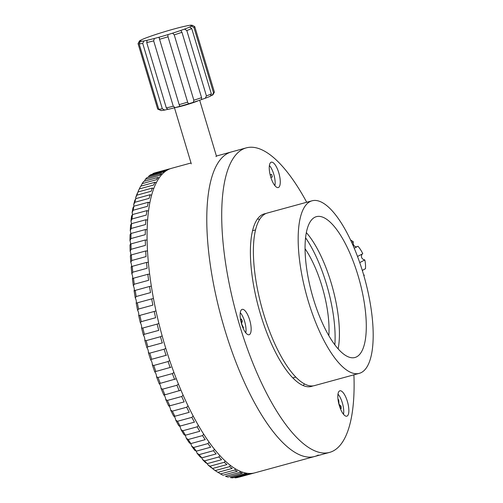<?xml version="1.0" encoding="UTF-8"?>
<svg xmlns="http://www.w3.org/2000/svg" width="503" height="503" viewBox="0 0 503 503"><rect width="100%" height="100%" fill="white"/><g stroke="black" fill="none" stroke-linecap="round" stroke-linejoin="round"><path stroke-width="0.75" d="M191.027 162.985L171.624 168.291A157.86 53.349 74.7 0 0 168.015 169.706A157.86 53.349 74.7 0 0 163.349 340.129A157.86 53.349 74.7 0 0 254.92 472.82L314.633 456.491A157.86 53.349 74.7 0 0 318.242 455.077M227.727 153.371A157.86 53.349 74.7 0 0 223.062 323.794A157.86 53.349 74.7 0 0 314.633 456.491A157.86 53.349 74.7 0 1 224.665 329.264A157.86 53.349 74.7 0 1 231.336 151.956A157.86 53.349 74.7 0 0 227.727 153.371M215.932 156.596L216.447 156.137M292.815 377.898A76.299 25.785 74.7 0 0 293.111 377.816L295.802 377.08M312.08 200.791L267.294 213.039A89.452 30.23 74.7 0 0 256.756 285.434A89.452 30.23 74.7 0 0 297.392 378.646A89.452 30.23 74.7 0 0 314.494 385.606L359.28 373.358A89.452 30.23 74.7 0 0 369.818 300.97A89.452 30.23 74.7 0 0 329.182 207.752A89.452 30.23 74.7 0 0 312.08 200.791A89.452 30.23 74.7 0 0 301.536 273.186A89.452 30.23 74.7 0 0 342.172 366.398A89.452 30.23 74.7 0 0 359.28 373.358M330.377 222.332A73.01 24.672 74.7 0 0 316.418 216.655A73.01 24.672 74.7 0 0 307.811 275.738A73.01 24.672 74.7 0 0 340.984 351.817A73.01 24.672 74.7 0 0 354.942 357.501A73.01 24.672 74.7 0 0 363.543 298.411A73.01 24.672 74.7 0 0 330.377 222.332M328.836 335.658A62.485 21.12 74.7 0 0 305.063 248.74M334.86 344.838A76.959 26.005 74.7 0 0 305.572 237.768M338.142 348.881A73.01 24.672 74.7 0 0 306.346 232.619M255.543 229.89L252.852 230.626A76.299 25.785 74.7 0 0 252.556 230.714M278.781 172.787A13.153 4.445 74.7 0 0 271.28 162.186A13.153 4.445 74.7 0 0 270.727 176.962A13.153 4.445 74.7 0 0 278.222 187.562A13.153 4.445 74.7 0 0 278.781 172.787M347.372 401.407A13.153 4.445 74.7 0 0 339.871 390.806A13.153 4.445 74.7 0 0 339.318 405.581A13.153 4.445 74.7 0 0 346.812 416.182A13.153 4.445 74.7 0 0 347.372 401.407M249.664 319.965A13.153 4.445 74.7 0 0 242.163 309.364A13.153 4.445 74.7 0 0 241.61 324.139A13.153 4.445 74.7 0 0 249.104 334.74A13.153 4.445 74.7 0 0 249.664 319.965M259.479 219.66A89.452 30.23 74.7 0 0 257.63 218.774M265.836 213.561A89.452 30.23 74.7 0 0 264.308 213.857A89.452 30.23 74.7 0 0 260.529 314.331A89.452 30.23 74.7 0 0 311.508 386.423A89.452 30.23 74.7 0 0 312.973 385.902M306.711 202.256A157.86 53.349 74.7 0 0 246.263 147.876A157.86 53.349 74.7 0 0 239.598 325.183A157.86 53.349 74.7 0 0 329.559 452.404A157.86 53.349 74.7 0 0 353.911 374.829M303.259 385.594A89.452 30.23 74.7 0 0 304.397 383.89M169.373 168.983L170.039 168.801M167.241 169.706A157.86 53.349 -105.3 0 1 169.297 168.933L154.962 172.856A157.86 53.349 74.7 0 0 152.906 173.623L167.241 169.706M163.324 172.032A157.86 53.349 -105.3 0 1 165.223 170.75L150.894 174.667A157.86 53.349 74.7 0 0 148.995 175.949L163.324 172.032M159.734 175.371A157.86 53.349 -105.3 0 1 161.469 173.592L147.14 177.509A157.86 53.349 74.7 0 0 145.405 179.294L159.734 175.371M156.502 179.709A157.86 53.349 -105.3 0 1 158.061 177.44L143.732 181.357A157.86 53.349 74.7 0 0 142.173 183.633L156.502 179.709M153.648 185.016A157.86 53.349 -105.3 0 1 155.012 182.268L140.683 186.185A157.86 53.349 74.7 0 0 139.803 187.908A157.86 53.349 74.7 0 0 139.312 188.933L153.648 185.016M151.183 191.247A157.86 53.349 -105.3 0 1 152.352 188.04L138.023 191.964A157.86 53.349 74.7 0 0 136.854 195.17L151.183 191.247M149.133 198.364A157.86 53.349 -105.3 0 1 150.095 194.73L135.766 198.647A157.86 53.349 74.7 0 0 134.804 202.288L149.133 198.364M147.505 206.324A157.86 53.349 -105.3 0 1 148.259 202.275L133.93 206.192A157.86 53.349 74.7 0 0 133.176 210.241L147.505 206.324M146.316 215.064A157.86 53.349 -105.3 0 1 146.851 210.638L132.522 214.555A157.86 53.349 74.7 0 0 131.987 218.987L146.316 215.064M145.574 224.533A157.86 53.349 -105.3 0 1 145.889 219.748L131.56 223.665A157.86 53.349 74.7 0 0 131.245 228.45L145.574 224.533M145.285 234.656A157.86 53.349 -105.3 0 1 145.373 229.557L131.044 233.474A157.86 53.349 74.7 0 0 130.956 238.573L145.285 234.656M145.442 245.37A157.86 53.349 -105.3 0 1 145.31 239.988L130.975 243.905A157.86 53.349 74.7 0 0 131.113 249.287L145.442 245.37M146.052 256.599A157.86 53.349 -105.3 0 1 145.694 250.972L131.365 254.889A157.86 53.349 74.7 0 0 131.723 260.516L146.052 256.599M147.115 268.269A157.86 53.349 -105.3 0 1 146.53 262.434L132.201 266.351A157.86 53.349 74.7 0 0 132.779 272.192L147.115 268.269M148.611 280.303A157.86 53.349 -105.3 0 1 147.813 274.292L133.484 278.216A157.86 53.349 74.7 0 0 134.276 284.22L148.611 280.303M150.535 292.614A157.86 53.349 -105.3 0 1 149.529 286.477L135.194 290.401A157.86 53.349 74.7 0 0 136.206 296.531L150.535 292.614M152.881 305.12A157.86 53.349 -105.3 0 1 151.667 298.895L137.338 302.819A157.86 53.349 74.7 0 0 138.551 309.037L152.881 305.12M155.622 317.733A157.86 53.349 -105.3 0 1 154.214 311.464L139.884 315.387A157.86 53.349 74.7 0 0 141.293 321.65L155.622 317.733M158.747 330.37A157.86 53.349 -105.3 0 1 157.15 324.102L142.821 328.025A157.86 53.349 74.7 0 0 144.418 334.288L158.747 330.37M162.23 342.939A157.86 53.349 -105.3 0 1 160.463 336.714L146.128 340.638A157.86 53.349 74.7 0 0 147.901 346.856L162.482 342.864M166.053 355.363A157.86 53.349 -105.3 0 1 164.116 349.227L149.787 353.144A157.86 53.349 74.7 0 0 151.724 359.28L166.537 355.193M170.184 367.548A157.86 53.349 -105.3 0 1 168.103 361.538L153.767 365.461A157.86 53.349 74.7 0 0 155.855 371.472L170.945 367.253M174.598 379.419A157.86 53.349 -105.3 0 1 172.378 373.578L158.049 377.495A157.86 53.349 74.7 0 0 160.268 383.343L175.648 378.973M179.269 390.894A157.86 53.349 -105.3 0 1 176.924 385.26L162.588 389.177A157.86 53.349 74.7 0 0 164.934 394.811L180.602 390.271M184.155 401.891A157.86 53.349 -105.3 0 1 181.702 396.496L167.373 400.419A157.86 53.349 74.7 0 0 169.819 405.808L184.155 401.891M189.222 412.328A157.86 53.349 -105.3 0 1 186.688 407.223L172.359 411.146A157.86 53.349 74.7 0 0 174.893 416.251L189.222 412.328M194.447 422.149A157.86 53.349 -105.3 0 1 191.844 417.364L177.509 421.281A157.86 53.349 74.7 0 0 180.118 426.066L194.447 422.149M199.792 431.278A157.86 53.349 -105.3 0 1 197.132 426.84L182.796 430.763A157.86 53.349 74.7 0 0 185.462 435.196L199.792 431.278M205.211 439.653A157.86 53.349 -105.3 0 1 202.514 435.598L188.185 439.515A157.86 53.349 74.7 0 0 190.882 443.571L205.211 439.653M210.675 447.217A157.86 53.349 -105.3 0 1 207.959 443.571L193.63 447.488A157.86 53.349 74.7 0 0 196.346 451.141L210.675 447.217M216.145 453.92A157.86 53.349 -105.3 0 1 213.435 450.707L199.1 454.63A157.86 53.349 74.7 0 0 201.816 457.843L216.145 453.92M221.584 459.717A157.86 53.349 -105.3 0 1 218.893 456.957L204.558 460.88A157.86 53.349 74.7 0 0 207.249 463.634L221.584 459.717M226.947 464.565A157.86 53.349 -105.3 0 1 224.3 462.282L209.965 466.199A157.86 53.349 74.7 0 0 212.618 468.488L226.947 464.565M232.21 468.431A157.86 53.349 -105.3 0 1 229.62 466.639L215.284 470.557A157.86 53.349 74.7 0 0 217.541 472.128A157.86 53.349 74.7 0 0 217.881 472.355L232.21 468.431M237.334 471.292A157.86 53.349 -105.3 0 1 234.813 470.003L220.484 473.92A157.86 53.349 74.7 0 0 223.005 475.216L237.334 471.292M242.276 473.128A157.86 53.349 -105.3 0 1 239.849 472.348L225.52 476.266A157.86 53.349 74.7 0 0 227.947 477.051L242.276 473.128M247.011 473.927A157.86 53.349 -105.3 0 1 244.691 473.663L230.361 477.58A157.86 53.349 74.7 0 0 232.682 477.844L247.011 473.927M251.5 473.675A157.86 53.349 -105.3 0 1 249.306 473.933L234.976 477.85A157.86 53.349 74.7 0 0 237.171 477.599L251.5 473.675M152.906 173.623L152.604 174.201M148.995 175.949L148.347 177.182M145.405 179.294L144.436 181.162M142.173 183.633L140.922 186.123M139.312 188.933L138.118 191.404A155.886 52.683 -105.3 0 1 138.727 190.109L139.803 187.908M136.854 195.17L135.703 197.604A155.886 52.683 -105.3 0 1 137.093 193.812L138.023 191.964M134.804 202.288L133.697 204.677A155.886 52.683 -105.3 0 1 134.842 200.37L135.766 198.647M133.176 210.241L132.119 212.574A155.886 52.683 -105.3 0 1 133.006 207.783L133.93 206.192A3.288 1.113 74.7 0 0 133.697 204.677M131.987 218.987L130.962 221.245A155.886 52.683 -105.3 0 1 131.597 216.001L132.522 214.555M131.245 228.45L130.252 230.626A155.886 52.683 -105.3 0 1 130.623 224.967L131.56 223.665M130.956 238.573L129.988 240.648A155.886 52.683 -105.3 0 1 130.088 234.618L131.044 233.474M131.113 249.287L130.164 251.255A155.886 52.683 -105.3 0 1 130.007 244.886L130.975 243.905M131.723 260.516L130.793 262.371A155.886 52.683 -105.3 0 1 130.365 255.713L130.453 255.694M130.164 251.255A3.288 1.113 74.7 0 1 130.365 255.713L131.365 254.889M132.779 272.192L131.855 273.915A155.886 52.683 -105.3 0 1 131.17 267.011L131.44 266.967M130.793 262.371A3.288 1.113 74.7 0 1 131.17 267.011L132.201 266.351M134.276 284.22L133.358 285.811A155.886 52.683 -105.3 0 1 132.415 278.706L132.849 278.675M131.855 273.915A3.288 1.113 74.7 0 1 132.415 278.706L133.484 278.216M138.551 309.037L137.615 310.338A155.886 52.683 -105.3 0 1 136.181 302.976L136.954 303.026M136.206 296.531L135.282 297.983A155.886 52.683 -105.3 0 1 134.087 290.721L134.691 290.721M133.358 285.811A3.288 1.113 74.7 0 1 134.087 290.721L135.194 290.401M141.293 321.65L140.343 322.794A155.886 52.683 -105.3 0 1 138.671 315.387L139.627 315.5M144.418 334.288L143.443 335.275A155.886 52.683 -105.3 0 1 141.557 327.862L142.663 328.075M147.781 346.888L146.901 347.68A155.886 52.683 -105.3 0 1 144.807 340.324L146.128 340.638M151.441 359.324L150.693 359.941A155.886 52.683 -105.3 0 1 148.404 352.678L149.787 353.144M155.402 371.51L154.786 371.962A155.886 52.683 -105.3 0 1 152.321 364.851L153.767 365.461M164.934 394.811L163.777 394.974A155.886 52.683 -105.3 0 1 161.004 388.31A3.288 1.113 74.7 0 0 159.162 383.67L160.268 383.343L159.162 383.67A155.886 52.683 -105.3 0 1 156.527 376.753L158.049 377.495M161.004 388.31L162.588 389.177M164.135 394.773L163.777 394.974A3.288 1.113 74.7 0 1 165.713 399.432L167.373 400.419M169.819 405.808L168.612 405.808A155.886 52.683 -105.3 0 1 165.713 399.432M168.845 405.695L168.612 405.808A3.288 1.113 74.7 0 1 170.63 410.052L172.359 411.146M174.893 416.251L173.629 416.088A155.886 52.683 -105.3 0 1 170.63 410.052M173.742 416.05L173.629 416.088A3.288 1.113 74.7 0 1 175.71 420.093L177.509 421.281M180.118 426.066L178.798 425.752A155.886 52.683 -105.3 0 1 175.71 420.093M178.798 425.752L178.798 425.752A3.288 1.113 74.7 0 1 180.929 429.487L182.796 430.763M185.462 435.196L184.073 434.737A155.886 52.683 -105.3 0 1 180.929 429.487M190.882 443.571L189.43 442.967A155.886 52.683 -105.3 0 1 186.242 438.17L188.185 439.515M196.346 451.141L194.831 450.399A155.886 52.683 -105.3 0 1 191.618 446.079L193.63 447.488M201.816 457.843L200.225 456.976A155.886 52.683 -105.3 0 1 197.019 453.172L199.1 454.63M207.249 463.634L205.595 462.653A155.886 52.683 -105.3 0 1 202.413 459.39L204.558 460.88M212.618 468.488L210.889 467.394A155.886 52.683 -105.3 0 1 207.758 464.69L209.965 466.199M217.541 472.128L215.491 470.783A155.886 52.683 -105.3 0 1 213.014 469.041L215.284 470.557M218.101 472.292A3.288 1.113 74.7 0 1 218.151 472.411L220.484 473.92M165.223 170.75L165.776 171.064M161.469 173.592L162.312 174.038M158.061 177.44L159.13 177.955M155.012 182.268L156.263 182.822M152.352 188.04L153.742 188.594M150.095 194.73L151.604 195.252M148.259 202.275L149.856 202.753M146.851 210.638L148.523 211.046M145.889 219.748L147.618 220.075M145.373 229.557L147.146 229.789M145.31 239.988L147.109 240.113M145.694 250.972L147.517 250.991M146.53 262.434L148.36 262.34M147.813 274.292L149.517 274.116M149.529 286.477L151.34 286.144M151.667 298.895L153.465 298.436M154.214 311.464L155.987 310.885M157.15 324.102L158.891 323.404M160.463 336.714L162.161 335.903M164.116 349.227L165.776 348.302M168.103 361.538L169.712 360.513M172.378 373.578L173.931 372.453M176.924 385.26L178.42 384.047M181.702 396.496L183.142 395.213M186.688 407.223L188.065 405.877M191.844 417.364L193.152 415.962M197.132 426.84L198.371 425.406M202.514 435.598L203.684 434.139M207.959 443.571L209.053 442.106M213.435 450.707L214.448 449.261M218.893 456.957L219.83 455.548M224.3 462.282L225.149 460.93M229.62 466.639L230.38 465.376M234.813 470.003L235.473 468.859M239.849 472.348L240.396 471.368M244.691 473.663L245.106 472.902M249.306 473.933L249.557 473.468M213.014 469.041A3.288 1.113 74.7 0 0 212.775 468.444M207.758 464.69A3.288 1.113 74.7 0 0 207.324 463.615M202.413 459.39A3.288 1.113 74.7 0 0 201.778 457.818M197.019 453.172A3.288 1.113 74.7 0 0 196.107 450.996M191.618 446.079A3.288 1.113 74.7 0 0 190.386 443.306M186.242 438.17A3.288 1.113 74.7 0 0 184.639 434.831M156.527 376.753A3.288 1.113 74.7 0 0 154.786 371.962M152.321 364.851A3.288 1.113 74.7 0 0 150.693 359.941M148.404 352.678A3.288 1.113 74.7 0 0 146.901 347.68M144.807 340.324A3.288 1.113 74.7 0 0 143.443 335.275M141.557 327.862A3.288 1.113 74.7 0 0 140.343 322.794M138.671 315.387A3.288 1.113 74.7 0 0 137.615 310.338M136.181 302.976A3.288 1.113 74.7 0 0 135.282 297.983M130.158 244.816A3.288 1.113 74.7 0 0 129.988 240.648M130.591 234.153A3.288 1.113 74.7 0 0 130.252 230.626M131.314 224.087A3.288 1.113 74.7 0 0 130.962 221.245M132.421 214.743A3.288 1.113 74.7 0 0 132.119 212.574M135.86 198.622A3.288 1.113 74.7 0 0 135.703 197.604M138.193 191.913A3.288 1.113 74.7 0 0 138.118 191.404M254.015 473.046A157.86 53.349 -105.3 0 1 253.663 473.153L239.334 477.077M343.486 414.277A12.449 4.206 74.7 0 0 337.978 394.138M339.852 407.223L341.197 408.581L341.04 406.286L338.991 404.217L338.701 399.91L337.991 399.187M338.701 399.91L338.148 400.426M341.04 406.286L339.556 406.361M274.896 185.657A12.449 4.206 74.7 0 0 274.047 175.283A12.449 4.206 74.7 0 0 269.388 165.518M270.84 177.339L272.337 177.006L271.658 174.466L270.142 174.799M272.337 177.006L270.796 177.188M271.658 174.466L270.212 175.063M245.778 332.835A12.449 4.206 74.7 0 0 240.271 312.696M243.213 328.478L243.452 327.648L241.534 323.706L242.308 321.008L241.283 318.902L240.755 320.744M243.452 327.648L242.792 327.497M242.308 321.008L240.956 321.681M363.977 276.021A29.602 27.784 -117.4 0 0 364.291 275.034L363.77 275.304M359.739 262.604L364.826 259.963A29.602 27.784 -117.4 0 1 365.461 268.734L362.292 270.375M354.231 248.199L358.004 246.25A29.602 27.784 -117.4 0 1 362.764 253.738L357.52 256.461M356.885 246.791A3.288 3.087 62.6 0 1 353.219 243.326L353.263 241.767L351.754 242.553M353.263 241.767A29.602 27.784 -117.4 0 0 350.528 239.912M364.826 259.963L363.487 259.473A3.288 3.087 62.6 0 1 361.89 254.663M362.531 271.155A3.288 3.087 62.6 0 1 362.808 270.105M154.396 38.473A27.627 1.88 163.3 0 1 147.109 40.271L144.003 40.919A27.627 1.88 163.3 0 1 140.28 41.428L141.003 41.02L139.463 41.315A27.627 1.88 163.3 0 1 139.419 41.089A27.627 1.88 163.3 0 1 140.299 40.403L141.997 39.561A27.627 1.88 163.3 0 1 147.172 37.474L150.919 36.128A27.627 1.88 163.3 0 1 159.049 33.424L163.846 31.934A27.627 1.88 163.3 0 1 172.749 29.337L177.308 28.099A27.627 1.88 163.3 0 1 184.601 26.307L187.701 25.659A27.627 1.88 163.3 0 1 191.429 25.15L190.662 25.54L192.24 25.263A27.627 1.88 163.3 0 1 191.404 26.175L189.713 27.017A27.627 1.88 163.3 0 1 184.532 29.105L180.784 30.45A27.627 1.88 163.3 0 1 172.655 33.154L167.864 34.644L168.027 36.794A29.602 2.012 163.3 0 1 159.558 39.259L158.961 37.241L154.396 38.473L153.66 40.862L173.271 106.227L175.138 107.617L179.703 106.378L179.609 105.511M144.003 40.919L142.707 43.403L162.318 108.774L164.745 110.056L167.788 109.321M139.463 41.315L138.111 43.742L157.722 109.113L160.658 110.346M192.24 25.263L194.73 26.602A29.602 2.012 163.3 0 1 194.768 26.672A29.602 2.012 163.3 0 1 193.932 27.47L191.404 26.175M194.768 26.672L214.379 92.036A29.602 2.012 163.3 0 1 214.353 92.187A29.602 2.012 163.3 0 1 213.542 92.841L193.932 27.47M189.713 27.017L191.744 28.564L211.354 93.929A29.602 2.012 163.3 0 1 206.425 95.916L186.814 30.545L184.532 29.105M191.744 28.564A29.602 2.012 163.3 0 1 186.814 30.545M180.803 30.501L181.967 32.293L201.577 97.657A29.602 2.012 163.3 0 1 193.844 100.229L174.233 34.864L172.655 33.154M181.967 32.293A29.602 2.012 163.3 0 1 174.233 34.864M167.92 36.486L187.638 102.159A29.602 2.012 163.3 0 1 179.169 104.63L159.558 39.259M153.66 40.862A29.602 2.012 163.3 0 1 146.719 42.566L147.109 40.271M173.271 106.227A29.602 2.012 163.3 0 1 166.33 107.938L146.719 42.566M142.707 43.403A29.602 2.012 163.3 0 1 139.161 43.893L140.28 41.428M162.318 108.774A29.602 2.012 163.3 0 1 158.772 109.258L139.161 43.893M138.111 43.742A29.602 2.012 163.3 0 1 138.067 43.679A29.602 2.012 163.3 0 1 138.092 43.528L139.419 41.089M157.722 109.113A29.602 2.012 163.3 0 1 157.678 109.05L138.067 43.679M214.353 92.187L213.033 94.633A27.627 1.88 163.3 0 1 212.147 95.312L213.542 92.841M211.354 93.929L210.455 96.155A27.627 1.88 163.3 0 1 205.274 98.242L206.425 95.916M201.577 97.657L201.527 99.588A27.627 1.88 163.3 0 1 193.404 102.291L193.844 100.229M201.514 99.55L205.274 98.242M179.703 106.378A27.627 1.88 163.3 0 0 188.606 103.788L187.694 102.386M179.697 105.926L179.169 104.63M175.138 107.617A27.627 1.88 163.3 0 1 167.851 109.409L166.33 107.938M164.745 110.056A27.627 1.88 163.3 0 1 161.023 110.566L158.772 109.258M167.864 34.644A27.627 1.88 163.3 0 1 158.961 37.241M159.426 38.234L159.225 37.694M210.537 95.891L212.147 95.312M188.606 103.788L193.404 102.291M198.465 100.638A13.153 0.893 163.3 0 1 186.99 104.618A13.153 0.893 163.3 0 1 175.49 107.497M216.416 156.037L246.263 147.876M329.559 452.404L314.633 456.491M174.472 107.793L191.297 163.865M199.672 100.229L216.485 156.276"/></g></svg>
